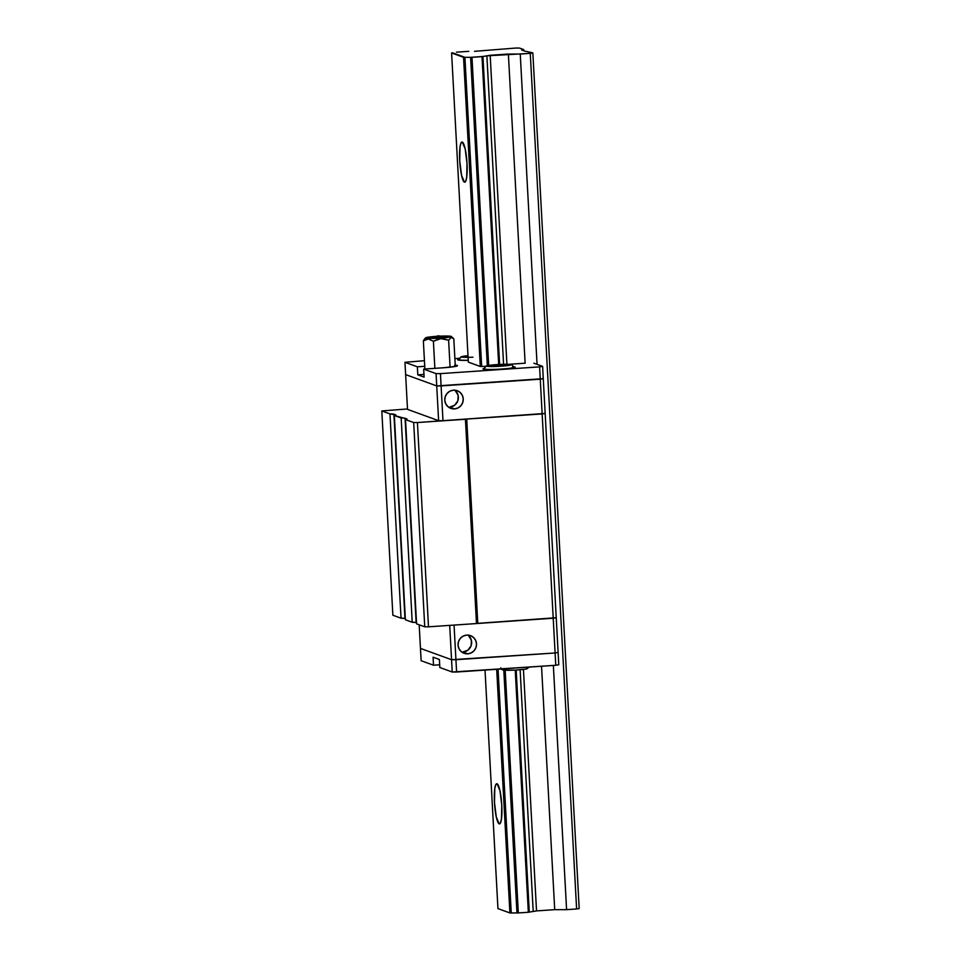 <?xml version="1.0" encoding="UTF-8"?>
<svg xmlns="http://www.w3.org/2000/svg" width="961" height="961" viewBox="0 0 961 961"><rect width="100%" height="100%" fill="white"/><g stroke="black" fill="none" stroke-linecap="round" stroke-linejoin="round"><path stroke-width="1.44" d="M464.451 182.158L461.556 175.346L459.718 160.775L460.019 146.985L460.968 143.069L462.277 142.048A20.145 3.556 86.1 0 1 466.962 162.649A20.145 3.556 86.1 0 1 464.74 182.206A20.145 3.556 86.1 0 1 464.451 182.158A20.145 3.556 86.1 0 1 459.766 161.568A20.145 3.556 86.1 0 1 462.001 142.012A20.145 3.556 86.1 0 1 462.277 142.048L465.172 148.859L467.01 163.43L466.71 177.22L465.761 181.136L464.451 182.158M499.203 823.877L496.308 817.066L494.483 802.495L494.783 788.705L495.72 784.789L497.041 783.768A20.145 3.556 86.1 0 1 501.726 804.369A20.145 3.556 86.1 0 1 499.492 823.913A20.145 3.556 86.1 0 1 499.203 823.877A20.145 3.556 86.1 0 1 494.519 803.276A20.145 3.556 86.1 0 1 496.753 783.732A20.145 3.556 86.1 0 1 497.041 783.768L499.936 790.579L501.762 805.15L501.462 818.94L500.525 822.856L499.203 823.877M521.727 50.02L525.295 51.317L521.691 49.996L523.721 49.6L523.781 50.765L523.721 49.6L521.727 50.02M526.184 51.377L530.28 52.326L526.184 51.377M530.868 52.326L532.85 52.927L579.195 908.553L532.85 52.927L530.268 53.36L576.612 908.974L579.195 908.553L576.612 908.974L530.268 53.36L520.249 54.032L537.055 364.351L520.249 54.032L508.381 54.044L525.126 363.198L508.381 54.044L490.182 55.282L506.915 364.267L490.182 55.282L486.879 55.834L503.576 364.291L486.879 55.834L530.268 53.36L532.85 52.927L530.868 52.326M553.356 665.432L566.582 909.659L576.612 908.974L566.582 909.659L553.356 665.432M541.536 666.237L554.713 909.671L566.582 909.659L554.713 909.671L541.536 666.237M523.445 669.421L536.526 910.908L554.713 909.671L536.526 910.908L523.445 669.421M520.117 669.757L533.211 911.46L536.526 910.908L529.283 912.109L516.177 670.045L529.283 912.109L533.211 911.46L520.117 669.757M482.951 56.483L486.879 55.834L482.002 56.639L498.675 364.483L482.002 56.639L471.983 57.324L488.668 365.444L471.983 57.324L470.614 57.324L487.323 365.709L470.614 57.324L482.951 56.483L499.624 364.435L482.951 56.483M515.228 670.093L528.346 912.265L529.283 912.109L528.346 912.265L515.228 670.093M505.174 670.213L518.327 912.938L528.346 912.265L518.327 912.938L505.174 670.213M503.804 670.105L516.958 912.95L518.327 912.938L511.252 912.95L498.05 669.192L511.252 912.95L516.958 912.95L503.804 670.105M464.92 57.324L470.614 57.324L463.55 57.324L480.296 366.477L463.55 57.324L451.598 52.975L468.343 362.129L451.598 52.975L452.535 52.819L464.92 57.324L481.665 366.477L464.92 57.324M496.693 669.288L509.895 912.95L511.252 912.95L509.895 912.95L496.693 669.288M485.017 670.081L497.942 908.601L509.895 912.95L497.942 908.601L485.017 670.081M456.463 52.17L468.8 51.329L456.463 52.17M474.494 51.329L515.697 48.05L519.445 48.05L523.721 49.6L519.445 48.05L515.697 48.05L474.494 51.329M545.163 413.434L556.227 617.719L545.163 413.434L542.148 413.927L553.212 618.211L556.227 617.719L553.212 618.211L542.148 413.927L466.722 419.068L477.785 623.341L556.227 617.719L558.113 652.471L556.227 617.719L553.212 618.211L555.098 652.975L558.113 652.471L555.098 652.975L553.212 618.211L477.785 623.341L466.722 419.068L465.424 419.272L476.488 623.557L553.212 618.211L476.488 623.557L465.424 419.272L417.434 422.54L428.498 626.824L476.488 623.557L428.498 626.824L417.434 422.54L413.686 422.54L424.75 626.824L428.498 626.824L424.75 626.824L413.686 422.54L405.518 419.573L416.581 623.857L424.75 626.824L416.581 623.857L405.518 419.573L413.686 422.54L417.434 422.54L545.163 413.434L442.985 420.678L441.099 385.914L543.277 378.67L545.163 413.434L543.277 378.67L540.262 379.175L542.148 413.927L545.163 413.434M406.863 418.924A10.739 0.829 176.9 0 1 407.044 419.056A10.739 0.829 176.9 0 1 405.518 419.573L406.863 418.924L405.074 418.275L416.137 622.548A10.739 0.829 -3.1 0 0 412.221 622.26L401.157 417.987A10.739 0.829 176.9 0 1 405.074 418.275L416.137 622.548L412.221 622.26L401.157 417.987L394.334 415.512L405.398 619.785L412.221 622.26L405.398 619.785L394.334 415.512L406.863 418.924M395.692 414.864A10.739 0.829 176.9 0 1 395.872 414.996A10.739 0.829 176.9 0 1 394.334 415.512L395.692 414.864L393.902 414.203L404.965 618.488A10.739 0.829 -3.1 0 0 401.037 618.199L389.974 413.915A10.739 0.829 176.9 0 1 393.902 414.203L404.965 618.488L401.037 618.199L389.974 413.915L381.805 410.948L392.869 615.232L401.037 618.199L392.869 615.232L381.805 410.948L407.5 408.954L381.805 410.948L389.974 413.915L395.692 414.864M448.499 407.128A9.406 9.226 110 0 0 449.664 407.116L454.517 408.893A9.406 9.226 -70 0 1 444.871 398.238A9.406 9.226 -70 0 1 453.508 390.178L457.076 390.646L460.187 392.472L462.349 395.367L463.25 398.899L462.734 402.527L460.896 405.698L458.013 407.932L454.517 408.893L450.949 408.413L447.85 406.587L445.676 403.692L444.787 400.16L445.291 396.533L447.129 393.361L450.012 391.127L453.508 390.178A9.406 9.226 -70 0 1 463.154 400.821A9.406 9.226 -70 0 1 454.517 408.893L449.664 407.116A9.406 9.226 110 0 0 454.673 390.166M407.512 409.362L405.638 374.61L407.512 409.362L438.612 420.678L436.726 385.926L405.638 374.61L436.726 385.926L441.099 385.914L436.726 385.926L438.612 420.678L442.985 420.678L438.612 420.678L407.512 409.362M449.664 407.116L454.709 405.194L457.88 400.761L458.109 395.319L455.322 390.707M442.985 420.678L542.148 413.927L540.262 379.175L441.099 385.914L442.985 420.678M461.76 652.051A9.406 9.226 110 0 0 462.926 652.038L467.791 653.816A9.406 9.226 -70 0 1 458.145 643.161A9.406 9.226 -70 0 1 470.494 635.617A9.406 9.226 -70 0 1 467.791 653.816L462.926 652.038A9.406 9.226 110 0 0 467.935 635.089M462.926 652.038L467.971 650.116L471.142 645.684L471.37 640.242L468.596 635.629M449.7 625.383L451.562 659.714L455.934 659.714L454.06 625.082L455.934 659.714L555.098 652.975L451.562 659.714L449.7 625.383M466.77 635.089L470.349 635.569L473.449 637.395L475.611 640.29L476.512 643.822L476.007 647.45L474.169 650.621L471.286 652.855L467.791 653.816L464.211 653.336L461.112 651.51L458.95 648.615L458.049 645.083L458.553 641.455L460.391 638.284L463.274 636.05L466.77 635.089M419.188 624.806L420.462 648.411L451.562 659.714L420.462 648.411L419.188 624.806M513.763 366.778A16.109 1.237 176.9 0 1 515.168 367.21A16.109 1.237 176.9 0 1 502.002 369.132A16.109 1.237 176.9 0 1 482.987 368.952A16.109 1.237 176.9 0 1 484.356 368.375L482.999 368.928L485.581 369.48L495.72 369.468L510.303 368.363L513.835 367.282A14.775 1.129 176.9 0 1 500.453 369.132A14.775 1.129 176.9 0 1 484.572 369.06L484.572 369.06A14.775 1.129 -3.1 0 0 499.876 369.168A14.775 1.129 -3.1 0 0 513.787 367.366M459.31 359.87L459.31 359.87A14.775 1.129 -3.1 0 0 468.235 360.231A14.775 1.129 176.9 0 1 459.31 359.87A2.691 2.631 -70 0 1 461.809 357.024A2.691 2.631 110 0 0 459.31 359.87A14.775 1.129 176.9 0 1 459.07 359.678L460.956 356.855L467.995 355.69L462.589 356.435L461.604 356.843L462.457 357.156L468.896 357.324M472.98 357.18A12.085 0.925 176.9 0 1 461.809 357.024A12.085 0.925 176.9 0 1 467.995 355.702M510.808 364.591A12.085 0.925 176.9 0 1 501.125 366.201A12.085 0.925 176.9 0 1 487.071 366.213A2.691 2.631 110 0 0 484.572 369.06A2.691 2.631 -70 0 1 487.071 366.213L498.771 366.345L511 364.772L499.107 364.459L487.071 366.213A12.085 0.925 176.9 0 1 496.753 364.603A12.085 0.925 176.9 0 1 510.808 364.591A2.691 2.631 -70 0 1 511.901 364.76A2.691 2.631 110 0 0 510.808 364.591M500.345 365.913L506.231 365.204L504.825 364.7L491.648 365.6L500.345 365.913L491.648 365.6L497.534 364.892L497.594 365.985L497.534 364.892L504.825 364.7L504.861 365.372L504.825 364.7L506.231 365.204L500.345 365.913M467.779 356.915L466.373 356.399L467.779 356.915M468.019 356.207L466.373 356.399L468.019 356.207M486.314 366.417L480.296 366.477L468.343 362.129L480.296 366.477L485.569 366.405M484.572 369.06A14.775 1.129 176.9 0 1 484.332 368.88L484.332 368.88C485.353 365.156 485.329 366.333 491.455 365.06C500.885 364.135 507.696 364.027 511.865 364.748L513.835 367.282M542.617 366.369L539.601 366.874L540.262 379.175L543.277 378.67L542.617 366.369L543.277 378.67L436.726 385.926L405.638 374.61L404.965 362.309L424.426 360.687L404.965 362.309L405.638 374.61L436.726 385.926L441.099 385.914L440.438 373.613L436.066 373.625L436.726 385.926L436.066 373.625L423.669 369.108L443.189 367.787L423.669 369.108L424.113 377.132L423.669 369.108L436.066 373.625L440.438 373.613L441.099 385.914L540.262 379.175L539.601 366.874L440.438 373.613L539.601 366.874L542.617 366.369L533.872 363.198L542.617 366.369M423.957 374.418L417.795 374.838L424.113 377.132L417.795 374.838L423.957 374.418M424.726 366.309L417.362 366.814L417.795 374.838L417.362 366.814L404.965 362.309L417.362 366.814L424.726 366.309M455.238 365.168A17.454 1.333 176.9 0 1 457.46 365.697A17.454 1.333 176.9 0 1 443.189 367.787L456.043 366.309L457.46 365.697L454.661 365.12M525.126 363.198L508.765 364.315L525.126 363.198M454.877 358.621L459.346 358.321L454.877 358.621M468.247 360.351L458.865 360.147L457.724 359.738L459.082 359.174A16.109 1.237 176.9 0 0 457.724 359.75A16.109 1.237 176.9 0 0 468.247 360.351M512.585 366.682L514.904 366.994L513.859 367.775M527.457 668.508L527.253 668.339A12.085 0.925 -3.1 0 1 517.571 669.949A12.085 0.925 -3.1 0 1 503.516 669.961A2.691 2.631 -70 0 1 501.462 669.156M500.777 667.799A2.691 2.631 110 0 0 502.423 669.793L502.183 669.685M555.758 665.276L558.773 664.772L558.113 652.471L555.098 652.975L555.758 665.276L555.098 652.975L558.113 652.471L558.773 664.772L555.758 665.276L456.595 672.015L455.934 659.714L451.562 659.714L452.223 672.015L555.758 665.276M420.462 648.411L451.562 659.714L555.098 652.975L455.934 659.714L456.595 672.015L452.223 672.015L451.562 659.714L420.462 648.411L421.134 660.712L420.462 648.411M439.405 659.486L433.087 657.192L433.519 665.216L439.682 664.796L433.519 665.216L433.087 657.192L439.405 659.486L439.838 667.511L439.405 659.486M439.838 667.511L452.223 672.015L439.838 667.511M421.134 660.712L433.519 665.216L421.134 660.712M425.158 338.44L423.357 340.867L428.282 338.981L433.399 341.227L440.775 338.068A12.889 0.985 176.9 0 1 425.603 337.84A12.889 0.985 176.9 0 1 436.102 336.374L436.294 336.362A12.889 0.985 176.9 0 0 436.102 336.374L426.612 337.467L425.567 337.9L426.48 338.236L440.775 338.068L448.619 340.194L451.117 337.419L453.808 338.789L452.475 337.647L453.808 338.789L455.31 366.465L453.808 338.789M438.372 335.954L434.48 337.491L442.396 336.951L438.372 335.954A6.979 6.847 -70 0 1 442.396 336.951L434.48 337.491A6.979 6.847 -70 0 1 438.372 335.954M440.474 336.134L451.31 336.542L440.775 338.068A12.889 0.985 176.9 0 0 451.274 336.458A12.889 0.985 176.9 0 0 440.474 336.134M434.504 337.371L434.444 337.407C439.213 334.872 437.735 336.086 441.135 336.338L442.432 336.975M452.475 337.647L451.117 337.419L448.619 340.194L450.084 367.186L448.619 340.194L440.895 338.644L433.399 341.227L428.282 338.981L423.357 340.867L424.522 339.041M424.882 369.036L423.357 340.867L424.882 369.036M434.865 368.351L433.399 341.227L434.865 368.351M529.715 667.042L525.679 669.108L515.564 670.081L503.84 670.105L501.21 668.976M424.63 338.921L425.603 337.84M453.196 338.164L451.274 336.458"/></g></svg>

